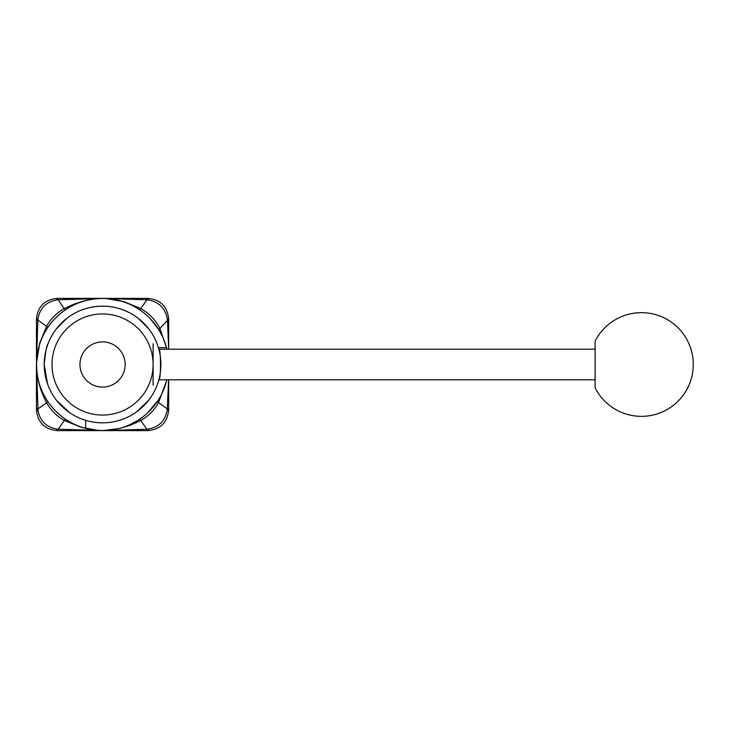 <?xml version="1.0" encoding="UTF-8"?>
<svg xmlns="http://www.w3.org/2000/svg" width="729" height="729" viewBox="0 0 729 729"><rect width="100%" height="100%" fill="white"/><g stroke="black" fill="none" stroke-linecap="round" stroke-linejoin="round"><path stroke-width="1.09" d="M168.663 349.2L168.663 320.578L167.506 320.368L168.654 349.2M37.079 355.424L36.523 361.393M36.942 356.426L37.015 355.88M37.07 355.47L37.899 350.713M39.648 344.197L41.498 339.167M44.414 333.053L46.018 330.246M47.002 328.661L47.886 327.33C52.625 320.396 58.457 314.563 65.391 309.834L64.198 308.613C56.744 312.841 50.893 318.682 46.665 326.145L39.721 343.168L36.459 363.17M36.45 363.99L37.079 373.576M56.498 400.294L69.437 412.514M94.952 422.328L99.691 422.756M105.732 422.747L102.57 422.829A58.329 58.329 0 0 0 153.072 335.331A58.329 58.329 0 0 0 52.041 335.331A58.329 58.329 0 0 0 102.561 422.829L102.771 422.829M102.989 422.829L103.928 422.811M136.596 411.867L148.616 400.294M66.767 318.445L56.498 328.706M148.616 328.706L138.355 318.445M44.505 370.223L44.834 372.883M166.704 380.483L166.868 379.8A66.111 66.111 0 0 1 85.703 428.424L85.703 420.341A58.329 58.329 0 0 1 44.223 364.5L44.223 364.454M44.232 364.372L44.834 356.117M110.936 306.772C108.357 306.034 96.757 306.034 94.178 306.772C96.757 306.034 108.357 306.034 110.936 306.772M116.44 299.865L111.619 299.018C112.184 298.334 92.929 298.334 93.485 299.018L93.485 299.018M85.703 420.341A58.329 58.329 0 0 0 158.776 380.055C161.082 381.012 161.082 347.988 158.776 348.945A58.329 58.329 0 0 0 158.403 347.651L166.485 347.651A66.111 66.111 0 0 1 166.868 349.2M47.458 383.645L44.223 364.5C45.462 351.897 46.738 344.981 48.041 343.76C46.738 344.981 45.462 351.897 44.223 364.5A58.329 58.329 0 0 1 158.403 347.651M85.703 428.424A66.111 66.111 0 0 1 94.059 298.945A66.111 66.111 0 0 1 166.485 347.651M168.663 320.578L168.663 319.129C167.415 306.526 160.508 299.619 147.923 298.389A5.185 0.656 90 0 1 148.397 299.983C158.876 301.879 165.146 308.075 167.214 318.582L167.506 320.368L159.915 328.469C155.514 320.022 149.181 313.397 140.916 308.613L123.875 301.642L105.559 298.462M67.36 420.46L65.391 419.166C58.457 414.437 52.625 408.604 47.886 401.67L46.665 402.855C40.186 390.771 36.778 378.069 36.45 364.764L36.45 409.871C37.662 422.437 44.578 429.354 57.19 430.611L147.923 430.611C160.498 429.39 167.406 422.483 168.663 409.871L168.663 379.8M36.45 319.129A5.185 0.629 0 0 1 38.026 318.682C39.94 308.094 46.182 301.852 56.744 299.965A5.185 0.629 -90 0 1 57.19 298.389C44.615 299.61 37.708 306.517 36.45 319.129L36.45 359.269M136.059 422.829L133.662 422.829M133.844 422.738L136.332 422.711M150.766 319.266L158.676 329.563L161.701 334.966M163.925 339.924L164.954 342.657M166.996 349.2L159.915 328.469L158.676 329.563M144.251 313.206L146.638 315.229M102.989 430.602L119.656 428.47L130.546 425.125L140.916 420.387C148.37 416.159 154.22 410.318 158.448 402.855L166.923 379.8M164.708 387.026L162.695 391.947M160.644 396.066L158.867 399.137M158.111 400.33L147.695 412.805M123.657 301.852L129.552 304.157M133.298 305.97L139.749 309.843L146.966 299.783L148.397 299.983M143.449 416.441L138.3 420.114M137.043 420.897L129.042 425.071L136.943 420.961M106.926 430.465L102.379 430.611M36.45 408.714L37.835 408.914L46.665 402.855C50.902 410.318 56.744 416.159 64.198 420.387L81.001 427.276L98.661 430.493M102.406 430.611L97.331 430.611M95.909 430.274L93.376 429.964L95.909 430.274M88.4 429.071L84.035 427.959M80.454 426.802L78.86 426.21M72.453 423.358L69.346 421.663M47.267 400.731L46.601 399.692M45.398 397.706L43.704 394.608M40.842 388.202L40.259 386.607M39.102 383.026L37.981 378.661M65.674 309.643L69.064 307.501M70.494 306.69L76.527 303.738M80.199 302.289L86.97 300.257M93.923 298.963L101.86 298.398L94.633 298.863L85.038 300.64L74.422 303.938L64.198 308.613L58.138 299.783L102.999 298.389L58.338 298.389L58.138 299.783L56.744 299.965M168.663 409.871A5.185 0.629 180 0 1 167.096 410.318C165.173 420.906 158.931 427.148 148.37 429.035A5.185 0.629 90 0 1 147.923 430.611M146.775 430.611L146.976 429.217L106.006 430.611L58.138 429.217L58.338 430.611M57.19 430.611A5.185 0.629 -90 0 1 56.744 429.035C46.146 427.112 39.904 420.879 38.026 410.318A5.185 0.629 180 0 1 36.45 409.871M38.026 410.318L36.45 364.5L37.835 320.086L36.45 320.286M47.886 327.33L37.835 320.086L38.026 318.682M102.999 298.389L146.966 299.783L146.739 298.389L102.999 298.389M58.338 298.389L57.19 298.389M65.391 419.166L58.138 429.217L56.744 429.035M167.214 318.582A5.185 0.793 0 0 1 168.663 319.129M147.923 298.389L146.739 298.389M148.37 429.035L146.976 429.217L139.722 419.166L138.556 419.95M168.618 379.8L167.278 408.914L168.663 408.714M157.227 401.67L167.278 408.914L167.096 410.318M153.108 385.24L153.108 343.76M102.561 415.056A50.556 50.556 0 0 1 58.776 339.222A50.556 50.556 0 0 1 146.338 339.222A50.556 50.556 0 0 1 102.561 415.056M595.119 341.172L595.119 387.828A51.85 51.85 0 0 0 653.412 414.947A51.85 51.85 0 0 0 682.107 332.351A51.85 51.85 0 0 0 595.119 341.172M102.561 341.901A22.599 22.599 0 0 0 82.988 375.799A22.599 22.599 0 0 0 122.126 375.799A22.599 22.599 0 0 0 102.561 341.901M36.541 361.074L36.45 364.491M44.505 358.777L44.624 357.739M105.486 306.244L106.826 306.326M105.942 298.48L102.561 298.389M105.696 430.529L102.57 430.611M36.45 369.813L36.45 364.719M99.645 298.453L101.823 298.398M93.348 299.036L97.422 298.589M106.006 430.611L107.099 430.611M102.698 298.389L97.595 298.389M101.869 298.398L102.625 298.389M158.849 379.8L595.119 379.8M158.849 349.2L595.119 349.2"/></g></svg>
